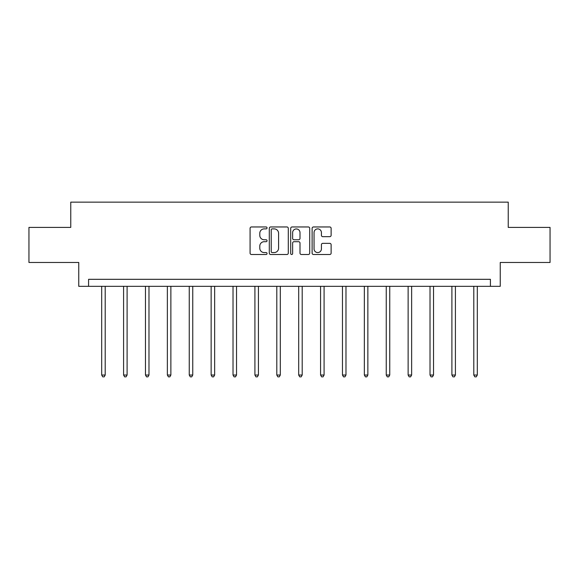 <?xml version="1.0" encoding="UTF-8"?>
<svg xmlns="http://www.w3.org/2000/svg" width="579" height="579" viewBox="0 0 579 579"><rect width="100%" height="100%" fill="white"/><g stroke="black" fill="none" stroke-linecap="round" stroke-linejoin="round"><path stroke-width="0.87" d="M267.049 227.923A0.963 0.963 0 0 0 266.087 226.961L251.452 226.961A1.375 1.375 0 0 0 250.077 228.336L250.077 253.124A1.375 1.375 0 0 0 251.452 254.499L266.087 254.499A0.963 0.963 0 0 0 267.049 253.537A0.963 0.963 0 0 0 266.087 252.574L264.19 252.574A4.408 4.408 0 0 1 259.79 248.167L259.79 246.104A4.408 4.408 0 0 1 264.19 241.696L266.087 241.696A0.963 0.963 0 0 0 267.049 240.726A0.963 0.963 0 0 0 266.087 239.764L264.19 239.764A4.408 4.408 0 0 1 259.79 235.356L259.79 233.294A4.408 4.408 0 0 1 264.19 228.886L266.087 228.886A0.963 0.963 0 0 0 267.049 227.923M329.748 236.666A1.375 1.375 0 0 0 331.123 235.291L331.123 228.336A1.375 1.375 0 0 0 329.748 226.961L313.5 226.961A1.375 1.375 0 0 0 312.117 228.336L312.117 253.124A1.375 1.375 0 0 0 313.5 254.499L329.748 254.499A1.375 1.375 0 0 0 331.123 253.124L331.123 244.722A1.375 1.375 0 0 0 329.748 243.346L322.793 243.346A1.375 1.375 0 0 0 321.417 244.722L321.417 248.89A3.684 3.684 0 0 1 317.733 252.574A3.684 3.684 0 0 1 314.05 248.89L314.05 232.57A3.684 3.684 0 0 1 317.733 228.886A3.684 3.684 0 0 1 321.417 232.57L321.417 235.291A1.375 1.375 0 0 0 322.793 236.666L329.748 236.666M490.42 286.33L500.242 286.33L500.242 262.475L550.05 262.475L550.05 227.402L508.239 227.402L508.239 202.143L70.761 202.143L70.761 227.402L28.95 227.402L28.95 262.475L78.758 262.475L78.758 286.33L490.42 286.33L490.42 279.317L88.58 279.317L88.58 286.33M288.291 228.336A1.375 1.375 0 0 0 286.916 226.961L270.668 226.961A1.375 1.375 0 0 0 269.293 228.336L269.293 253.124A1.375 1.375 0 0 0 270.668 254.499L286.916 254.499A1.375 1.375 0 0 0 288.291 253.124L288.291 228.336M292.084 226.961L308.332 226.961A1.375 1.375 0 0 1 309.707 228.336L309.707 253.124A1.375 1.375 0 0 1 308.332 254.499L301.377 254.499A1.375 1.375 0 0 1 300.002 253.124L300.002 243.071A1.375 1.375 0 0 0 298.626 241.696L294.009 241.696A1.375 1.375 0 0 0 292.634 243.071L292.634 253.537A0.963 0.963 0 0 1 291.671 254.499A0.963 0.963 0 0 1 290.709 253.537L290.709 228.336A1.375 1.375 0 0 1 292.084 226.961M272.181 228.886A0.963 0.963 0 0 0 271.218 229.849L271.218 251.612A0.963 0.963 0 0 0 272.181 252.574L274.178 252.574A4.408 4.408 0 0 0 278.586 248.167L278.586 233.294A4.408 4.408 0 0 0 274.178 228.886L272.181 228.886M300.002 232.635A3.684 3.684 0 0 0 296.318 228.951A3.684 3.684 0 0 0 292.634 232.635L292.634 238.389A1.375 1.375 0 0 0 294.009 239.764L298.626 239.764A1.375 1.375 0 0 0 300.002 238.389L300.002 232.635M101.701 286.33L101.701 375.033L105.204 375.033L105.204 286.33M105.204 375.033L104.155 376.857L102.751 376.857L101.701 375.033M123.588 286.33L123.588 375.033L127.098 375.033L127.098 286.33M127.098 375.033L126.041 376.857L124.637 376.857L123.588 375.033M145.474 286.33L145.474 375.033L148.984 375.033L148.984 286.33M148.984 375.033L147.927 376.857L146.53 376.857L145.474 375.033M167.36 286.33L167.36 375.033L170.87 375.033L170.87 286.33M170.87 375.033L169.821 376.857L168.417 376.857L167.36 375.033M189.253 286.33L189.253 375.033L192.756 375.033L192.756 286.33M192.756 375.033L191.707 376.857L190.303 376.857L189.253 375.033M211.14 286.33L211.14 375.033L214.65 375.033L214.65 286.33M214.65 375.033L213.593 376.857L212.189 376.857L211.14 375.033M233.026 286.33L233.026 375.033L236.536 375.033L236.536 286.33M236.536 375.033L235.479 376.857L234.075 376.857L233.026 375.033M254.912 286.33L254.912 375.033L258.422 375.033L258.422 286.33M258.422 375.033L257.373 376.857L255.969 376.857L254.912 375.033M276.805 286.33L276.805 375.033L280.308 375.033L280.308 286.33M280.308 375.033L279.259 376.857L277.855 376.857L276.805 375.033M298.692 286.33L298.692 375.033L302.195 375.033L302.195 286.33M302.195 375.033L301.145 376.857L299.741 376.857L298.692 375.033M320.578 286.33L320.578 375.033L324.088 375.033L324.088 286.33M324.088 375.033L323.031 376.857L321.627 376.857L320.578 375.033M342.464 286.33L342.464 375.033L345.974 375.033L345.974 286.33M345.974 375.033L344.925 376.857L343.521 376.857L342.464 375.033M364.35 286.33L364.35 375.033L367.86 375.033L367.86 286.33M367.86 375.033L366.811 376.857L365.407 376.857L364.35 375.033M386.244 286.33L386.244 375.033L389.747 375.033L389.747 286.33M389.747 375.033L388.697 376.857L387.293 376.857L386.244 375.033M408.13 286.33L408.13 375.033L411.64 375.033L411.64 286.33M411.64 375.033L410.583 376.857L409.179 376.857L408.13 375.033M430.016 286.33L430.016 375.033L433.526 375.033L433.526 286.33M433.526 375.033L432.47 376.857L431.073 376.857L430.016 375.033M451.902 286.33L451.902 375.033L455.412 375.033L455.412 286.33M455.412 375.033L454.363 376.857L452.959 376.857L451.902 375.033M473.796 286.33L473.796 375.033L477.299 375.033L477.299 286.33M477.299 375.033L476.249 376.857L474.845 376.857L473.796 375.033"/></g></svg>
